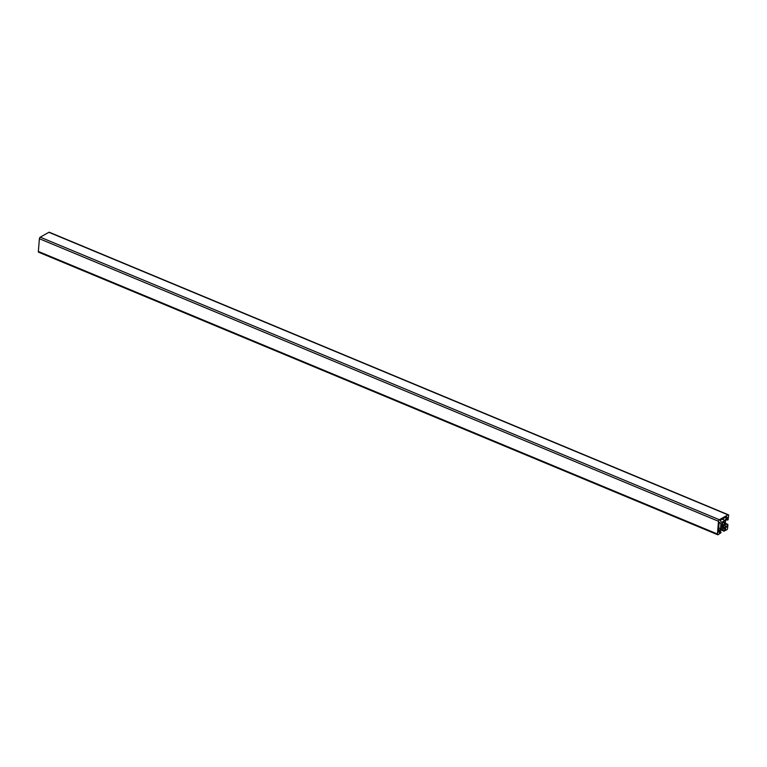 <?xml version="1.0" encoding="UTF-8"?>
<svg xmlns="http://www.w3.org/2000/svg" width="767" height="767" viewBox="0 0 767 767"><rect width="100%" height="100%" fill="white"/><g stroke="black" fill="none" stroke-linecap="round" stroke-linejoin="round"><path stroke-width="1.15" d="M726.943 517.006L725.074 520.419L721.574 522.385L720.146 520.333L726.435 516.785M725.074 520.419L722.159 519.201M719.139 522.164L720.97 523.487L720.549 528.636L718.315 532.25L719.139 522.164M720.549 528.636L718.669 527.859M720.97 523.487L719.101 522.711M724.364 523.113A2.339 1.17 -67.4 0 1 724.201 525.031L723.54 526.229A2.339 1.17 -67.4 0 1 722.246 526.958L721.872 527.581L721.728 526.43A2.339 1.17 -67.4 0 1 721.891 524.513L722.543 523.315A2.339 1.17 -67.4 0 1 723.847 522.576L724.221 521.963L724.364 523.113L723.291 522.672M724.201 525.031L721.737 524.005M724.69 522.452L724.077 522.193M722.246 526.958L721.603 526.689M723.54 526.229L721.661 525.443M724.451 525.366L721.67 524.216M726.991 526.824L727.183 524.58L727.912 524.523L727.605 528.271A1.275 0.642 -67.4 0 1 726.752 529.824L723.981 531.023L725.572 529.412L725.659 528.338L724.518 527.159L721.018 529.125L719.475 532.864L720.999 532.001L720.932 532.749L718.113 534.695A1.275 0.642 -67.4 0 1 717.711 534.752A1.275 0.642 -67.4 0 1 717.442 534.005L718.487 521.272A1.275 0.642 -67.4 0 1 719.341 519.719L727.979 514.839A1.275 0.642 -67.4 0 1 728.382 514.791A1.275 0.642 -67.4 0 1 728.65 515.539L728.056 519.796L727.547 520.084L727.73 517.84L725.544 520.908L725.122 526.057L726.263 527.236L726.991 526.824L725.122 526.047M727.547 520.084L726.282 519.556M728.382 514.791L49.289 232.248A1.275 0.642 112.6 0 0 48.887 232.305L40.248 237.176A1.275 0.642 112.6 0 0 39.395 238.729L38.35 251.461A1.275 0.642 112.6 0 0 38.618 252.209L717.711 534.752M720.999 532.001L719.734 531.473M725.659 528.338L723.799 527.562M725.572 529.412L722.658 528.204M724.048 530.275L721.133 529.067M723.981 531.023L720.721 529.671M724.211 531.253L720.664 529.786M727.691 524.292L725.342 523.315M727.183 524.58L725.304 523.803M727.979 514.839L48.887 232.305M719.341 519.719L40.248 237.176M718.487 521.272L39.395 238.729M717.442 534.005L38.35 251.461"/></g></svg>
